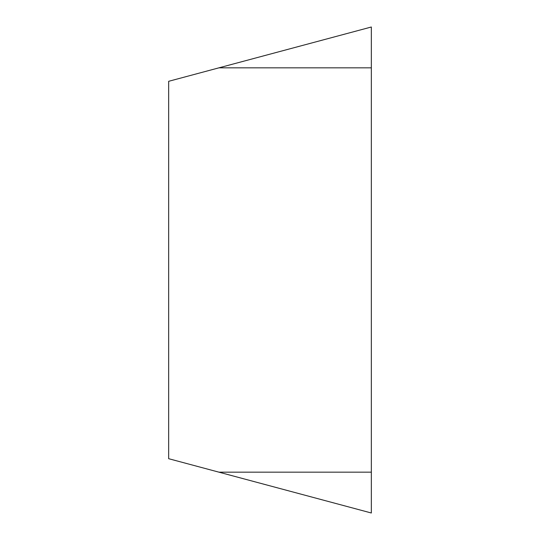 <?xml version="1.0" encoding="UTF-8"?>
<svg xmlns="http://www.w3.org/2000/svg" width="540" height="540" viewBox="0 0 540 540"><rect width="100%" height="100%" fill="white"/><g stroke="black" fill="none" stroke-linecap="round" stroke-linejoin="round"><path stroke-width="0.81" d="M371.338 472.163L371.338 27L168.662 81.304L168.662 458.696L371.338 513L218.916 472.163L371.338 472.163L371.338 513M371.338 27L218.916 67.838L371.338 67.838"/></g></svg>
